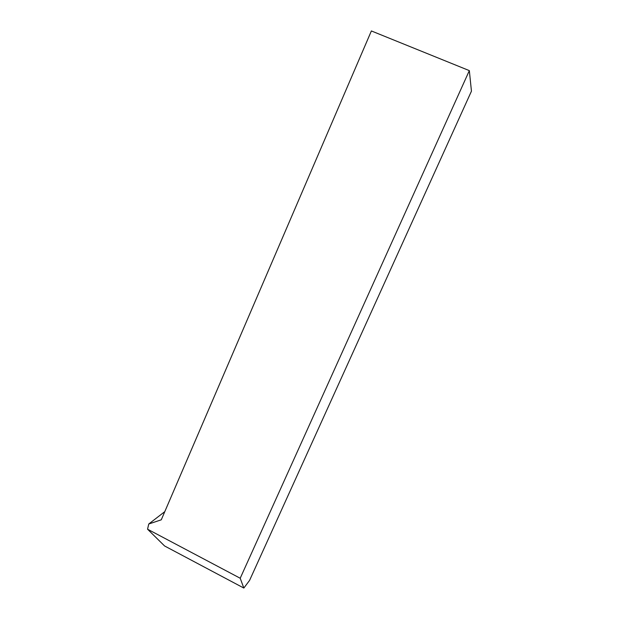 <?xml version="1.0" encoding="UTF-8"?>
<svg xmlns="http://www.w3.org/2000/svg" width="619" height="619" viewBox="0 0 619 619"><rect width="100%" height="100%" fill="white"/><g stroke="black" fill="none" stroke-linecap="round" stroke-linejoin="round"><path stroke-width="0.93" d="M147.554 529.199L164.584 545.966L243.832 588.05L249.573 580.405L471.446 91.171L469.334 70.62L240.211 578.247L147.554 529.199L148.753 523.999L164.793 511.634M469.334 70.62L371.377 30.95L161.273 519.821L148.753 523.999M243.832 588.05L240.211 578.247"/></g></svg>
